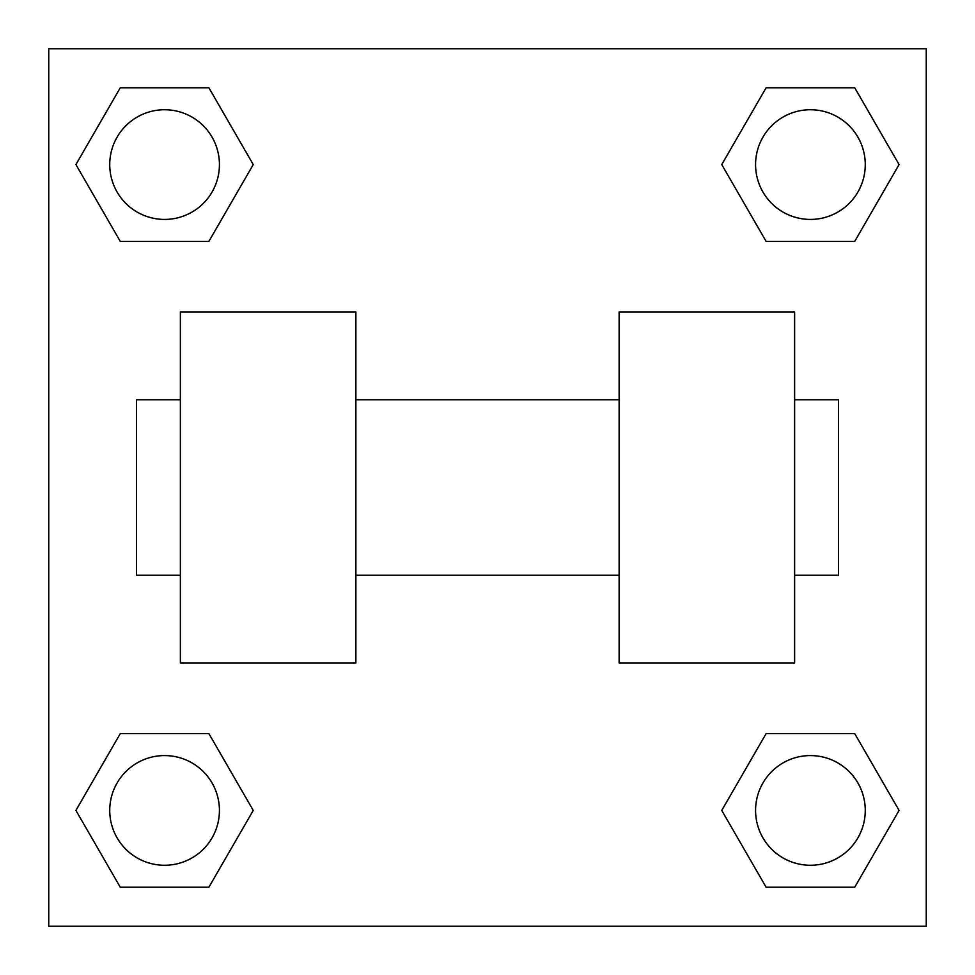 <?xml version="1.0" encoding="UTF-8"?>
<svg xmlns="http://www.w3.org/2000/svg" width="975" height="975" viewBox="0 0 975 975"><rect width="100%" height="100%" fill="white"/><g stroke="black" fill="none" stroke-linecap="round" stroke-linejoin="round"><path stroke-width="1.46" d="M253.244 164.58L208.906 241.361L120.254 241.361L75.916 164.58L120.254 87.799L208.906 87.799L253.244 164.58L208.906 241.361L192.307 241.361M192.307 733.639L208.906 733.639L253.244 810.42L208.906 887.201L120.254 887.201L75.916 810.42L120.254 733.639L208.906 733.639M782.693 241.361L766.094 241.361L721.756 164.58L766.094 87.799L854.746 87.799L899.084 164.58L854.746 241.361L766.094 241.361M721.756 810.42L766.094 733.639L854.746 733.639L899.084 810.42L854.746 887.201L766.094 887.201L721.756 810.42L766.094 733.639L782.693 733.639M766.094 733.639L854.746 733.639L766.094 733.639M854.746 887.201L766.094 887.201L854.746 887.201L899.084 810.42M865.264 810.42A54.844 54.844 0 0 0 782.998 762.925A54.844 54.844 0 0 0 782.998 857.915A54.844 54.844 0 0 0 865.264 810.42M208.906 887.201L120.254 887.201L208.906 887.201L253.244 810.42M219.424 810.42A54.844 54.844 0 0 0 137.158 762.925A54.844 54.844 0 0 0 137.158 857.915A54.844 54.844 0 0 0 219.424 810.42M766.094 87.799L854.746 87.799L766.094 87.799L721.756 164.58M865.264 164.58A54.844 54.844 0 0 0 782.998 117.085A54.844 54.844 0 0 0 782.998 212.075A54.844 54.844 0 0 0 865.264 164.58M120.254 87.799L208.906 87.799L120.254 87.799L75.916 164.58M208.906 241.361L120.254 241.361L208.906 241.361M219.424 164.58A54.844 54.844 0 0 0 137.158 117.085A54.844 54.844 0 0 0 137.158 212.075A54.844 54.844 0 0 0 219.424 164.58M926.25 48.75L926.25 926.25L48.75 926.25L48.75 48.75L926.25 48.75M75.916 810.42L120.254 733.639M899.084 164.58L854.746 241.361M619.125 312L619.125 663L794.625 663L794.625 312L619.125 312M355.875 663L355.875 312L180.375 312L180.375 663L355.875 663M794.625 575.25L838.5 575.25L838.5 399.75L794.625 399.75M180.375 399.75L136.5 399.75L136.5 575.25L180.375 575.25M619.125 399.75L355.875 399.75M619.125 575.25L355.875 575.25"/></g></svg>
